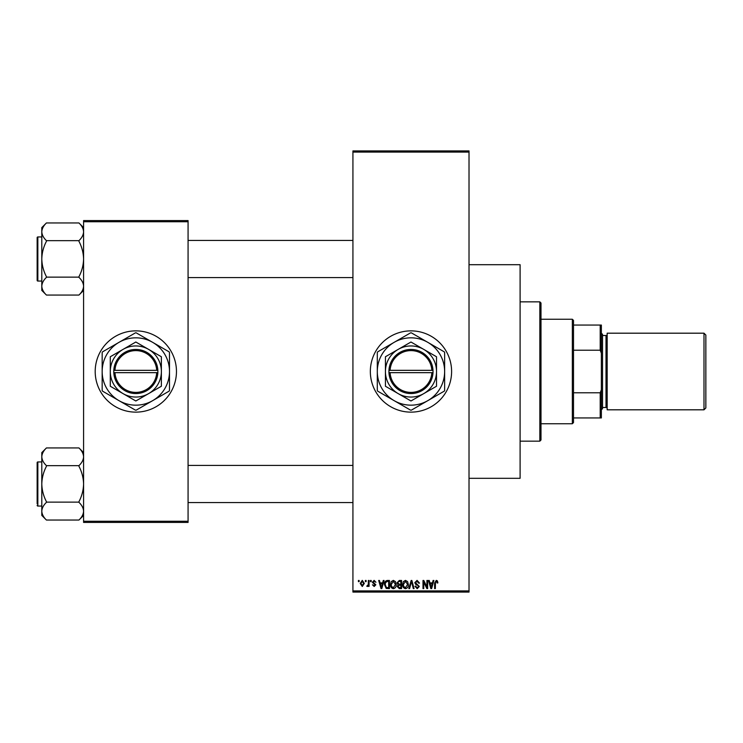 <?xml version="1.0" encoding="UTF-8"?>
<svg xmlns="http://www.w3.org/2000/svg" width="743" height="743" viewBox="0 0 743 743"><rect width="100%" height="100%" fill="white"/><g stroke="black" fill="none" stroke-linecap="round" stroke-linejoin="round"><path stroke-width="1.11" d="M410.972 330.867A40.633 40.633 0 0 0 370.339 371.5A40.633 40.633 0 0 0 410.972 412.133A40.633 40.633 0 0 0 451.605 371.5A40.633 40.633 0 0 0 410.972 330.867M469.019 264.694L520.1 264.694L520.1 478.306L469.019 478.306M135.83 330.867A40.633 40.633 0 0 0 95.197 371.5A40.633 40.633 0 0 0 135.83 412.133A40.633 40.633 0 0 0 176.463 371.5A40.633 40.633 0 0 0 135.83 330.867M365.38 581.63L365.38 580.469L366.113 580.469L366.113 581.63L365.38 581.63M368.333 583.534L368.333 580.469L369.076 580.469L369.076 586.376L368.333 586.376L368.333 585.438L367.451 586.487L366.754 586.171L368.194 584.741L368.333 583.534M370.441 581.63L370.441 580.469L371.184 580.469L371.184 581.63L370.441 581.63M372.345 582.271L374.128 580.367L375.93 582.261L374.082 581.212L373.079 582.122L375.828 584.797L374.166 586.487L372.447 584.797L374.138 585.642L375.085 584.917L372.345 582.271M382.645 582.893L383.286 580.469L384.057 580.469L381.809 588.595L381.038 588.595L378.679 580.469L379.45 580.469L380.091 582.893L382.645 582.893M393.344 580.367L395.471 581.639L396.195 584.425C396.353 586.729 395.406 588.159 393.344 588.697C391.32 588.168 390.372 586.775 390.493 584.527L391.227 581.602L393.344 580.367M405.483 580.367L407.601 581.639L408.334 584.425C408.492 586.729 407.545 588.159 405.483 588.697C403.458 588.168 402.511 586.775 402.632 584.527L403.365 581.602L405.483 580.367M436.29 580.367L437.441 580.933L437.887 582.893L437.144 583.004L436.252 581.314L435.454 581.927L435.352 588.595L434.609 588.595L434.609 583.079L436.29 580.367M352.925 590.917L469.019 590.917L469.019 592.078L352.925 592.078L352.925 150.922L469.019 150.922L469.019 152.083L352.925 152.083M469.019 590.917L469.019 152.083M432.463 582.893L433.095 580.469L433.875 580.469L431.627 588.595L430.847 588.595L428.488 580.469L429.268 580.469L429.909 582.893L432.463 582.893M426.909 586.97L426.909 580.469L427.643 580.469L427.643 588.595L426.863 588.595L423.742 582.075L423.742 588.595L422.999 588.595L422.999 580.469L423.798 580.469L426.909 586.97M414.77 582.716L417.074 580.367L419.516 583.106L418.783 583.209L417.009 581.314L415.513 582.707L419.312 586.478L417.204 588.697L414.984 586.273L415.718 586.171L417.185 587.75L418.569 586.45L418.337 585.623L415.894 584.657L414.77 582.716M408.826 588.595L411.148 580.469L411.873 580.469L414.055 588.595L413.294 588.595L411.557 581.416L409.597 588.595L408.826 588.595M397.041 582.856L399.288 580.469L401.582 580.469L401.582 588.595L399.279 588.595L397.254 586.552L398.053 584.852L397.041 582.856M384.484 584.574C384.289 582.261 385.218 580.896 387.279 580.469L389.443 580.469L389.443 588.595L386.202 588.447L384.484 584.574M360.206 583.487L362.268 580.367L364.321 583.422L362.268 586.487L360.206 583.487M358.414 581.63L358.414 580.469L359.148 580.469L359.148 581.63L358.414 581.63M83.587 220.578L188.072 220.578L188.072 221.739L83.587 221.739L83.587 220.578M188.072 521.261L188.072 522.422L83.587 522.422L83.587 521.261L188.072 521.261L188.072 221.739M83.587 521.261L83.587 221.739M431.525 586.208L432.212 583.849L430.16 583.849L431.181 587.75L431.525 586.208M405.474 587.75L407.591 584.416L405.492 581.314L403.375 584.546L403.69 586.385L405.474 587.75M400.839 587.648L400.839 585.215L398.675 585.298L397.988 586.422L399.558 587.648L400.839 587.648M400.839 584.267L400.839 581.416L398.508 581.518L397.784 582.846L399.381 584.267L400.839 584.267M393.335 587.75L395.462 584.416L393.353 581.314L391.236 584.546L391.552 586.385L393.335 587.75M388.7 587.648L388.7 581.416L387.372 581.416L385.515 582.605L385.218 584.592L386.341 587.481L388.7 587.648M381.707 586.208L382.394 583.849L380.342 583.849L381.373 587.75L381.707 586.208M362.287 585.642L363.587 583.431L362.25 581.212L360.949 583.431L362.287 585.642M572.342 319.258L573.503 320.419L573.503 422.581L572.342 423.742L572.342 319.258L540.997 319.258M573.503 325.062L601.366 325.062L601.366 417.938L600.205 417.938L600.205 392.778L601.366 389.815M573.503 392.778L600.205 392.778M601.366 353.185L600.205 350.222L600.205 325.062M573.503 350.222L600.205 350.222M573.503 417.938L600.205 417.938M539.836 301.844L540.997 303.005L540.997 439.995L539.836 441.156L539.836 301.844L520.1 301.844M539.836 441.156L520.1 441.156M352.925 240.435L188.072 240.435M352.925 277.585L188.072 277.585M83.587 227.599L78.944 222.956C81.851 225.714 83.402 228.668 83.587 231.807L83.495 230.581L83.587 231.807C83.42 234.909 81.869 237.853 78.944 240.658L46.438 240.658C43.531 237.89 41.98 234.946 41.794 231.807C41.961 228.705 43.512 225.751 46.438 222.956L78.944 222.956M46.438 222.956L41.794 227.599L41.794 290.411L46.438 295.055C43.531 292.296 41.98 289.343 41.794 286.204C41.961 283.102 43.512 280.157 46.438 277.353L46.438 276.702C43.521 271.139 41.97 265.232 41.794 259.01C41.97 252.759 43.521 246.852 46.438 241.308L46.438 240.871M37.15 239.265L37.15 237.649A0.697 0.697 0 0 1 37.847 236.952A0.697 0.697 0 0 0 37.15 237.649L37.15 280.371A0.697 0.697 0 0 0 37.847 281.058L41.794 281.058M37.847 236.943L41.794 236.943L37.847 236.943L37.847 281.058M78.944 240.871L78.944 241.308C81.86 246.871 83.411 252.778 83.587 259.01C83.411 265.251 81.86 271.158 78.944 276.702L78.944 277.353C81.851 280.12 83.402 283.064 83.587 286.204C83.42 289.306 81.869 292.259 78.944 295.055L46.438 295.055M78.944 277.139L46.438 277.139M78.944 295.055L83.587 290.411M188.072 502.565L352.925 502.565M188.072 465.415L352.925 465.415M83.587 452.589L78.944 447.945C81.851 450.704 83.402 453.657 83.587 456.796L83.495 455.57L83.587 456.796C83.42 459.898 81.869 462.843 78.944 465.647L46.438 465.647C43.531 462.88 41.98 459.936 41.794 456.796C41.961 453.694 43.512 450.741 46.438 447.945L78.944 447.945M46.438 447.945L41.794 452.589L41.794 515.401L46.438 520.044C43.531 517.286 41.98 514.332 41.794 511.193C41.961 508.091 43.512 505.147 46.438 502.342L46.438 501.692C43.521 496.129 41.97 490.222 41.794 483.99C41.97 477.749 43.521 471.842 46.438 466.298L46.438 465.861M41.794 461.942L37.847 461.942A0.697 0.697 0 0 0 37.15 462.629L37.15 503.735M37.15 464.264L37.15 462.629A0.697 0.697 0 0 1 37.847 461.942L37.847 506.057A0.697 0.697 0 0 1 37.15 505.351M37.847 506.057L41.794 506.057M78.944 465.861L78.944 466.298C81.86 471.861 83.411 477.768 83.587 483.99C83.411 490.241 81.86 496.148 78.944 501.692L78.944 502.342C81.851 505.11 83.402 508.054 83.587 511.193C83.42 514.295 81.869 517.249 78.944 520.044L46.438 520.044M78.944 502.129L46.438 502.129M78.944 520.044L83.587 515.401M37.15 280.362L37.15 278.736M705.85 335.047L705.85 407.953L703.992 409.811L703.992 333.189L705.85 335.047M601.366 333.189L602.527 334.35L602.527 408.65L601.366 409.811M602.527 407.489L606.009 407.489A1.161 1.161 0 0 1 607.17 408.65M602.527 335.511L606.009 335.511A1.161 1.161 0 0 0 607.17 334.35M703.992 409.811L607.17 409.811L607.17 333.189L703.992 333.189M390.103 372.661L433.03 372.661L433.002 370.339A22.058 22.058 0 0 0 410.972 349.442A22.058 22.058 0 0 0 388.942 370.339L388.914 372.661L390.103 372.661A20.897 20.897 0 0 0 410.972 392.397A20.897 20.897 0 0 0 431.841 372.661M388.942 372.661A22.058 22.058 0 0 0 410.972 393.558A22.058 22.058 0 0 0 433.002 372.661M436.512 356.751L410.972 342.012L398.202 349.377L385.431 356.751L385.431 386.249L410.972 400.988L423.742 393.623L436.512 386.249L436.512 356.751M427.801 400.653A33.667 33.667 0 0 0 427.81 342.347A33.667 33.667 0 0 0 377.305 371.5A33.667 33.667 0 0 0 427.801 400.653M427.81 342.347L411.353 332.845A38.664 38.664 0 0 0 410.591 332.845L377.685 351.848A38.664 38.664 0 0 0 377.305 352.498L377.305 390.502A38.664 38.664 0 0 0 377.685 391.152L410.591 410.155A38.664 38.664 0 0 0 411.353 410.155L444.258 391.152A38.664 38.664 0 0 0 444.639 390.502L444.639 352.498A38.664 38.664 0 0 0 444.258 351.848L427.81 342.347M423.742 393.623A25.541 25.541 0 0 0 423.742 349.377A25.541 25.541 0 0 0 385.431 371.5A25.541 25.541 0 0 0 423.742 393.623M433.002 370.339L388.942 370.339M431.841 370.339A20.897 20.897 0 0 0 410.972 350.603A20.897 20.897 0 0 0 390.103 370.339M114.961 372.661L157.887 372.661L157.86 370.339A22.058 22.058 0 0 0 135.83 349.442A22.058 22.058 0 0 0 113.8 370.339L113.772 372.661L114.961 372.661A20.897 20.897 0 0 0 135.83 392.397A20.897 20.897 0 0 0 156.699 372.661M113.8 372.661A22.058 22.058 0 0 0 135.83 393.558A22.058 22.058 0 0 0 157.86 372.661M161.37 356.751L135.83 342.012L123.059 349.377L110.289 356.751L110.289 386.249L135.83 400.988L148.6 393.623L161.37 386.249L161.37 356.751M152.668 400.653A33.667 33.667 0 0 0 152.668 342.347A33.667 33.667 0 0 0 102.162 371.5A33.667 33.667 0 0 0 152.668 400.653L169.116 391.152A38.664 38.664 0 0 0 169.497 390.502L169.497 352.498A38.664 38.664 0 0 0 169.116 351.848L136.21 332.845A38.664 38.664 0 0 0 135.449 332.845L102.543 351.848A38.664 38.664 0 0 0 102.162 352.498L102.162 390.502A38.664 38.664 0 0 0 102.543 391.152L135.449 410.155A38.664 38.664 0 0 0 136.21 410.155L152.668 400.653M148.6 393.623A25.541 25.541 0 0 0 148.6 349.377A25.541 25.541 0 0 0 110.289 371.5A25.541 25.541 0 0 0 148.6 393.623M157.86 370.339L113.8 370.339M156.699 370.339A20.897 20.897 0 0 0 135.83 350.603A20.897 20.897 0 0 0 114.961 370.339M606.009 407.489L606.009 335.511M572.342 423.742L540.997 423.742"/></g></svg>
